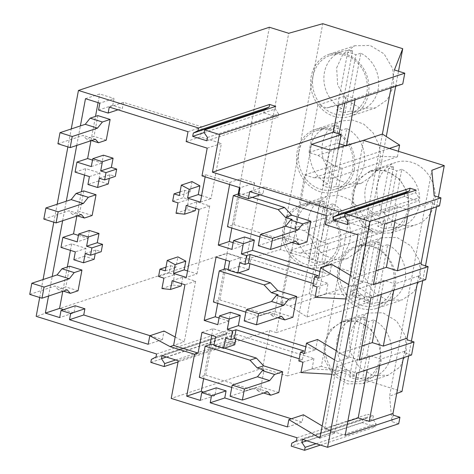 <?xml version="1.0" encoding="UTF-8"?>
<svg xmlns="http://www.w3.org/2000/svg" width="474" height="474" viewBox="0 0 474 474"><rect width="100%" height="100%" fill="white"/><g stroke="black" fill="none" stroke-linecap="round" stroke-linejoin="round"><path stroke-width="0.36" stroke-dasharray="2.37 1.78" d="M409.234 210.859L408.227 193.801L399.57 179L385.67 170.557L370.378 170.836L358.474 179.071L352.099 193.001L353.112 210.053L361.769 224.86L375.669 233.303L390.961 233.018L402.859 224.783L409.234 210.859M434.622 202.457A32.759 28.736 71.7 0 1 416.35 224.623A32.759 28.736 71.7 0 1 387.151 216.458A32.759 28.736 71.7 0 1 377.488 184.593A32.759 28.736 71.7 0 1 395.76 162.428A32.759 28.736 71.7 0 1 424.965 170.593A32.759 28.736 71.7 0 1 434.622 202.457M408.641 355.956L411.414 341.126M422.731 280.661L425.51 265.831M436.548 206.848L438.379 197.054M401.988 391.512L321.325 366.289L363.599 140.399M406.437 353.047L400.062 366.977L388.159 375.212L372.872 375.491L358.972 367.048L350.316 352.247L349.302 335.189L355.678 321.265L367.581 313.03L382.874 312.745L396.774 321.188L405.43 335.989L406.437 353.047M420.533 277.752L414.158 291.676L402.254 299.912L386.962 300.196L373.062 291.753L364.405 276.946L363.398 259.894L369.773 245.965L381.677 237.729L396.963 237.45L410.863 245.893L419.52 260.694L420.533 277.752M396.726 393.491L389.575 396.193L431.844 170.302M321.325 366.289L287.528 375.959L329.803 150.068M39.703 297.494L43.063 279.542M53.793 222.199L57.153 204.247M67.883 146.904L71.248 128.952M48.544 296.037L52.199 276.52M62.639 220.742L66.289 201.219M76.729 145.441L80.384 125.924M338.709 147.521L335.177 166.386L317.977 155.389L308.93 152.557L317.811 105.127L326.853 107.953L338.335 105.311M289.792 305.979L318.238 296.564L328.144 243.636L319.097 240.81L309.196 293.738L280.744 303.153L289.792 305.979L306.992 316.982L371.426 295.652L370.324 301.523L276.383 332.624L311.608 144.38M306.992 316.982L318.889 253.424L383.318 232.1L385.516 220.357L321.088 241.681L303.887 230.684L368.316 209.354L352.129 295.835L360.453 274.588L386.286 136.542M382.405 134.059L378.222 156.426L397.408 156.805L332.979 178.129L321.088 241.681M397.408 156.805L398.438 151.295M335.177 166.386L389.355 148.451M287.528 375.959L262.602 368.162L269.647 330.514L178.265 360.761M276.383 332.624L269.647 330.514M431.334 208.572L434.178 195.744M417.517 282.386L418.72 275.963L418.868 277.563L421.309 264.522M379.68 365.543L380.883 359.12L404.63 351.258L404.778 352.857L407.219 339.817M404.63 351.258L403.427 357.686M393.13 415.111L391.909 421.635L389.575 396.193M432.685 203.749L439.487 205.876M404.215 196.574L344.551 216.328L415.657 192.77L418.986 197.694L418.364 201L404.215 196.574L404.719 193.896M416.154 190.11L415.657 192.77M425.67 279.69L418.868 277.563M357.959 234.855L372.54 230.032L362.681 282.711L351.655 286.361L349.261 299.153L345.961 298.97M300.996 372.57L312.016 368.92L346.192 370.798L335.171 374.448L336.368 368.049L337.565 361.656L348.586 358.006L360.287 295.503L349.261 299.153M351.655 286.361L348.657 284.572M312.941 285.668L316.496 284.495L318.137 275.72M316.496 284.495L313.344 283.505M204.134 132.572L263.799 112.824L264.302 110.146M206.836 140.79L277.948 117.25L263.799 112.824M207.452 137.484L278.564 113.944L277.948 117.25M204.122 132.56L275.24 109.02L275.738 106.36M278.564 113.944L275.24 109.02M347.252 224.54L418.364 201M347.869 221.234L418.986 197.694M325.342 224.658L339.917 219.829L372.54 230.032M327.007 215.765L341.582 210.942L339.917 219.829M249.703 191.597L264.285 186.774L341.582 210.942M260.019 194.82L262.957 193.848L264.285 186.774M238.618 195.62L253.199 190.797L262.957 193.848M201.995 175.866L205.55 174.693L230.038 182.348L241.059 178.698L254.662 182.952L240.087 187.775M254.662 182.952L253.199 190.797M207.185 148.155L221.405 143.444L211.084 198.588L201.634 195.632M186.158 141.578L200.383 136.873L221.405 143.444M188.012 131.695L202.232 126.985L200.383 136.873M109.275 107.077L123.495 102.366L202.232 126.985M118.002 109.808L122.375 108.356L123.495 102.366M98.539 110.063L112.765 105.352L122.375 108.356M112.765 105.352L114.05 98.474L99.824 103.178M85.48 98.693L99.7 93.988L114.05 98.474M76.859 216.031L81.415 191.697M84.526 175.066L85.741 168.578L100.091 173.069L98.616 180.95L108.256 183.965M75.076 172.109L85.741 168.578M90.955 140.737L95.505 116.403M98.082 102.633L99.7 93.988M269.392 27.249L227.117 253.14L36.178 316.342M394.404 69.945L391.281 86.641L402.764 83.987M391.281 86.629L326.853 107.953M355.067 99.777L355.299 98.539L346.257 95.712L317.811 105.127M346.553 145.275L346.423 145.968L361.046 141.128M345.321 145.625L346.423 145.968L317.977 155.389M339.408 143.776L337.381 143.142L339.094 133.976M308.93 152.557L337.381 143.142M344.865 103.154L346.257 95.712M384.728 224.001L364.322 217.619L352.946 278.392L373.352 284.773M352.946 278.392L375.971 270.773M407.587 216.434L408.789 210.012L432.537 202.149M364.322 217.619L397.745 206.557L408.789 210.012M362.681 282.711L350.375 275.376M241.059 178.698L239.4 187.562M238.203 193.973L231.822 228.059M233.149 242.682L242.913 245.739L231.893 249.389M244.554 236.988L242.913 245.739M319.914 271.466L329.685 274.523L331.616 264.196M318.664 278.173L329.685 274.523M200.419 202.12L211.084 198.588M191.988 181.589L190.038 192.006L179.373 195.537M180.061 191.875L184.694 190.341L190.038 192.006M184.694 190.341L183.325 197.664L188.67 199.335L186.72 209.751L195.252 210.652M172.654 201.195L183.325 197.664M360.453 274.588L280.484 249.591L246.427 259.171L288.702 33.287M246.427 259.171L227.117 253.14M280.484 249.591L322.758 23.7M395.683 86.333L398.51 71.23M336.635 67.889L343.01 53.965L354.908 45.729L370.2 45.451L384.1 53.888L392.756 68.694L393.77 85.753L387.388 99.676L375.491 107.912L360.199 108.191L346.298 99.753L337.642 84.947L336.635 67.889M329.175 128.94L340.818 121.012L352.354 119.975L363.7 124.093L373.014 132.708L378.809 144.463C380.385 150.021 380.675 155.549 379.674 161.047C378.619 166.528 376.409 171.28 373.044 175.291L361.401 183.219L349.859 184.256L338.519 180.138L329.199 171.523L323.404 159.774C321.828 154.216 321.544 148.688 322.539 143.184C323.594 137.703 325.81 132.957 329.175 128.94M358.948 250.586L347.306 258.52L335.77 259.556L324.423 255.439L315.103 246.818L309.309 235.068C307.739 229.511 307.448 223.983 308.45 218.484C309.504 212.998 311.714 208.252 315.08 204.241L326.722 196.307L338.264 195.27L349.605 199.388L358.925 208.009L364.719 219.758C366.295 225.316 366.58 230.844 365.584 236.342C364.524 241.829 362.314 246.575 358.948 250.586M391.281 86.641L391.05 87.862M332.979 178.129L313.788 177.756L342.234 168.341L333.192 165.509L323.286 218.443L332.333 221.269L342.234 168.341L378.216 156.426L368.316 209.354L385.516 220.357M165.965 267.17L170.604 265.636L169.23 272.959L174.574 274.63L172.625 285.046L181.163 285.946M170.604 265.636L175.949 267.306L177.898 256.89M187.544 270.932L196.994 273.883L186.329 277.414M186.223 205.438L196.894 201.906L209.715 205.917L196.994 273.883M196.894 201.906L195.679 208.394M92.513 160.094L101.963 163.05L103.439 155.164M99.315 178.265L109.986 174.734L115.306 176.399M109.986 174.734L109.298 178.39M78.417 235.388L87.874 238.345L77.209 241.876M89.349 230.465L87.874 238.345M85.225 253.56L95.89 250.029L101.211 251.694M95.89 250.029L95.209 253.685M60.98 247.41L71.651 243.879L85.995 248.364L84.52 256.244L94.166 259.26M71.651 243.879L70.436 250.361M67.32 266.992L62.769 291.326M63.552 309.635L73.92 312.876L59.7 317.586M75.253 305.76L73.92 312.876M149.974 335.687L162.422 339.58L164.016 331.036M175.173 337.02L184.268 341.89L173.603 345.422M172.133 280.732L182.798 277.201L195.626 281.212L184.268 341.89M182.798 277.201L181.583 283.689M91.298 166.581L101.963 163.05M395.126 220.558L397.745 206.557M368.381 94.154A32.759 28.736 71.7 0 1 350.108 116.32A32.759 28.736 71.7 0 1 320.904 108.155A32.759 28.736 71.7 0 1 311.246 76.29A32.759 28.736 71.7 0 1 329.519 54.125A32.759 28.736 71.7 0 1 358.717 62.29A32.759 28.736 71.7 0 1 368.381 94.154M230.038 182.348L229.635 184.51M205.55 174.693L205.147 176.855M340.196 244.75A32.759 28.736 -108.3 0 0 339.331 228.16A32.759 28.736 -108.3 0 0 301.334 204.721A32.759 28.736 -108.3 0 0 289.691 212.642A32.759 28.736 -108.3 0 0 283.061 226.886A32.759 28.736 -108.3 0 0 283.926 243.47A32.759 28.736 -108.3 0 0 321.923 266.915A32.759 28.736 -108.3 0 0 333.56 258.988A32.759 28.736 -108.3 0 0 340.196 244.75M371.426 295.652L354.22 284.655L318.238 296.564L309.196 293.738M298.845 360.969L302.4 359.79L304.047 351.015M302.927 362.243L313.948 358.593L236.68 334.437L235.827 338.975M312.016 368.92L313.948 358.593M85.995 248.364L75.33 251.895M84.52 256.244L73.855 259.776M158.565 276.49L169.23 272.959M163.909 278.161L174.574 274.63M161.96 288.577L172.625 285.046M195.626 281.212L184.955 284.744M201.971 332.333L212.992 328.689L226.59 332.938L215.569 336.587M226.59 332.938L224.954 341.689L213.934 345.339M234.749 344.752L224.954 341.689M225.654 338.086L236.68 334.437M302.4 359.79L299.248 358.806M280.744 303.153L290.651 250.225L319.097 240.81M383.318 232.1L364.127 231.721L299.698 253.051L318.889 253.424M290.651 250.225L299.698 253.051M335.171 374.448L331.865 374.264M232.947 332.203L232.39 335.165L235.643 340.107L235.086 343.069L221.755 338.898L222.312 335.936L226.951 333.465L227.502 330.502L232.947 332.203L162.007 355.684M337.565 361.656L334.567 359.867M346.192 370.798L334.496 433.307L322.19 425.972M212.992 328.689L211.736 335.391M210.018 344.568L203.642 378.655M216.322 387.821L214.87 395.583L203.559 392.045M291.374 418.779L302.057 422.121L303.431 414.786M347.792 421.362L324.761 428.982L336.416 366.734L369.839 355.666L367.214 369.673M380.883 359.12L369.839 355.666M381.049 361.455L380.041 344.397L371.385 329.59L357.485 321.153L342.192 321.431L330.289 329.667L323.914 343.591L324.927 360.649L333.583 375.455L347.483 383.893L362.776 383.614L374.673 375.378L381.049 361.455M370.324 301.523L352.129 295.835M324.761 428.982L345.173 435.363M336.416 366.734L356.821 373.109M296.428 440.696L367.368 417.215L362.729 419.686L362.172 422.654L291.237 446.135M291.794 443.166L362.729 419.686M320.412 445.056L375.509 426.819L362.172 422.654M316.093 443.705L376.06 423.857L375.509 426.819M306.749 440.784L372.807 418.915L376.06 423.857M287.481 426.944L302.057 422.121M214.87 395.583L200.289 400.406M148.196 344.284L162.422 339.58M150.821 362.379L221.755 338.898M151.372 359.416L222.312 335.936M178.04 361.952L235.086 343.069M175.676 359.956L235.643 340.107M166.327 357.035L232.39 335.165M156.011 356.946L226.951 333.465M319.914 438.13L334.496 433.307M156.568 353.983L227.502 330.502M411.58 354.985L404.778 352.857M302.424 439.434L373.364 415.953L372.807 418.915M373.364 415.953L367.925 414.252L367.368 417.215M398.711 423.762L391.909 421.635M296.985 437.733L367.925 414.252M262.602 368.162L171.221 398.415M354.285 169.449A32.759 28.736 -108.3 0 0 353.426 152.865A32.759 28.736 -108.3 0 0 315.429 129.42A32.759 28.736 -108.3 0 0 303.787 137.347A32.759 28.736 -108.3 0 0 297.151 151.591A32.759 28.736 -108.3 0 0 298.016 168.175A32.759 28.736 -108.3 0 0 336.013 191.62A32.759 28.736 -108.3 0 0 347.655 183.693A32.759 28.736 -108.3 0 0 354.285 169.449M323.286 218.443L294.84 227.858L303.887 230.684M294.84 227.858L304.746 174.924L313.788 177.756M165.278 270.838L175.949 267.306M304.569 353.468L315.595 349.818L305.825 346.767M230.459 312.283L228.823 321.034L217.803 324.684M228.823 321.034L219.053 317.983M217.732 303.354L224.113 269.268M225.831 260.096L227.082 253.389L216.061 257.038M229.665 261.293L240.685 257.643L227.082 253.389M240.685 257.643L239.05 266.394L228.024 270.044M248.844 269.457L239.05 266.394M239.749 262.786L250.77 259.142L249.922 263.68M317.017 286.948L328.044 283.298L250.77 259.142M177.999 202.866L188.67 199.335M176.05 213.282L186.72 209.751M209.715 205.917L199.05 209.449M89.42 176.595L100.091 173.069M98.616 180.95L87.945 184.481M304.746 174.924L333.192 165.509M317.527 339.491L315.595 349.818M348.586 358.006L336.285 350.677M360.287 295.503L326.112 293.625L328.044 283.298M315.086 297.269L326.112 293.625M376.871 308.325A32.759 28.736 71.7 0 0 395.144 286.16A32.759 28.736 -108.3 0 0 385.481 254.289A32.759 28.736 -108.3 0 0 356.282 246.13A32.759 28.736 -108.3 0 0 338.009 268.296A32.759 28.736 71.7 0 0 347.673 300.161A32.759 28.736 71.7 0 0 376.871 308.325L402.26 299.923M370.911 297.814L350.505 291.433L338.857 353.687L359.262 360.068M338.857 353.687L361.881 346.067M393.776 290.248L394.978 283.825L418.726 275.963M350.505 291.433L383.928 280.371L394.978 283.825M381.309 294.372L383.928 280.371M354.025 192.343A30.81 27.024 71.7 0 1 371.207 171.499A30.81 27.024 71.7 0 1 398.67 179.172A30.81 27.024 71.7 0 1 407.759 209.141A30.81 27.024 71.7 0 1 390.57 229.991A30.81 27.024 71.7 0 1 363.108 222.312A30.81 27.024 71.7 0 1 354.025 192.343M382.773 224.635A30.81 27.024 71.7 0 1 365.401 188.575A30.81 27.024 71.7 0 1 382.589 167.731A30.81 27.024 71.7 0 1 393.604 166.765L382.773 224.635L377.796 226.282A30.81 27.024 71.7 0 0 385.954 228.835L390.937 227.188L401.762 169.319A30.81 27.024 71.7 0 1 419.135 205.378A30.81 27.024 71.7 0 1 401.952 226.222A30.81 27.024 71.7 0 1 390.937 227.188M393.604 166.765L388.627 168.412A30.81 27.024 71.7 0 1 396.785 170.966L401.762 169.319M388.627 168.412L377.796 226.282M385.954 228.835L396.785 170.966M313.053 76.231A30.81 27.024 71.7 0 1 330.242 55.381A30.81 27.024 71.7 0 1 357.704 63.06A30.81 27.024 71.7 0 1 366.787 93.028A30.81 27.024 71.7 0 1 349.605 113.879A30.81 27.024 71.7 0 1 322.142 106.2A30.81 27.024 71.7 0 1 313.053 76.231M341.807 108.522A30.81 27.024 71.7 0 1 324.435 72.463A30.81 27.024 71.7 0 1 341.618 51.619A30.81 27.024 71.7 0 1 352.632 50.653L341.807 108.522L336.824 110.169A30.81 27.024 71.7 0 0 344.989 112.723L349.966 111.076L360.797 53.206A30.81 27.024 71.7 0 1 378.169 89.266A30.81 27.024 71.7 0 1 360.981 110.11A30.81 27.024 71.7 0 1 349.966 111.076M352.632 50.653L347.655 52.3A30.81 27.024 71.7 0 1 355.82 54.854L360.797 53.206M347.655 52.3L336.824 110.169M344.989 112.723L355.82 54.854M339.929 267.638A30.81 27.024 71.7 0 1 357.118 246.794A30.81 27.024 71.7 0 1 384.58 254.473A30.81 27.024 71.7 0 1 393.663 284.441A30.81 27.024 71.7 0 1 376.48 305.286A30.81 27.024 71.7 0 1 349.018 297.607A30.81 27.024 71.7 0 1 339.929 267.638M368.683 299.929A30.81 27.024 71.7 0 1 351.311 263.876A30.81 27.024 71.7 0 1 368.494 243.026A30.81 27.024 71.7 0 1 379.508 242.066L368.683 299.929L363.7 301.583A30.81 27.024 71.7 0 0 371.865 304.13L376.842 302.483L387.673 244.614A30.81 27.024 71.7 0 1 405.045 280.673A30.81 27.024 71.7 0 1 387.856 301.523A30.81 27.024 71.7 0 1 376.842 302.483M379.508 242.066L374.531 243.713A30.81 27.024 71.7 0 1 382.696 246.261L387.673 244.614M374.531 243.713L363.7 301.583M371.865 304.13L382.696 246.261M298.964 151.526A30.81 27.024 71.7 0 1 316.152 130.682A30.81 27.024 71.7 0 1 343.614 138.361A30.81 27.024 71.7 0 1 352.697 168.329A30.81 27.024 71.7 0 1 335.515 189.173A30.81 27.024 71.7 0 1 308.053 181.495A30.81 27.024 71.7 0 1 298.964 151.526M327.712 183.817A30.81 27.024 71.7 0 1 310.346 147.764A30.81 27.024 71.7 0 1 327.528 126.913A30.81 27.024 71.7 0 1 338.543 125.954L327.712 183.817L322.735 185.464A30.81 27.024 71.7 0 0 330.899 188.018L335.876 186.371L346.707 128.501A30.81 27.024 71.7 0 1 364.079 164.561A30.81 27.024 71.7 0 1 346.891 185.411A30.81 27.024 71.7 0 1 335.876 186.371M338.543 125.954L333.566 127.601A30.81 27.024 71.7 0 1 341.73 130.149L346.707 128.501M333.566 127.601L322.735 185.464M330.899 188.018L341.73 130.149M325.839 342.939A30.81 27.024 71.7 0 1 343.028 322.089A30.81 27.024 71.7 0 1 370.49 329.768A30.81 27.024 71.7 0 1 379.573 359.736A30.81 27.024 71.7 0 1 362.391 380.586A30.81 27.024 71.7 0 1 334.928 372.908A30.81 27.024 71.7 0 1 325.839 342.939M354.588 375.23A30.81 27.024 71.7 0 1 337.221 339.171A30.81 27.024 71.7 0 1 354.404 318.321A30.81 27.024 71.7 0 1 365.418 317.361L354.588 375.23L349.611 376.877A30.81 27.024 71.7 0 0 357.775 379.431L362.752 377.778L373.583 319.914A30.81 27.024 71.7 0 1 390.955 355.968A30.81 27.024 71.7 0 1 373.767 376.818A30.81 27.024 71.7 0 1 362.752 377.778M365.418 317.361L360.441 319.008A30.81 27.024 71.7 0 1 368.606 321.562L373.583 319.914M360.441 319.008L349.611 376.877M357.775 379.431L368.606 321.562M284.874 226.827A30.81 27.024 71.7 0 1 302.057 205.977A30.81 27.024 71.7 0 1 329.519 213.656A30.81 27.024 71.7 0 1 338.608 243.624A30.81 27.024 71.7 0 1 321.419 264.474A30.81 27.024 71.7 0 1 293.957 256.795A30.81 27.024 71.7 0 1 284.874 226.827M313.622 259.118A30.81 27.024 71.7 0 1 296.25 223.058A30.81 27.024 71.7 0 1 313.438 202.208A30.81 27.024 71.7 0 1 324.453 201.249L313.622 259.118L308.645 260.765A30.81 27.024 71.7 0 0 316.804 263.313L321.787 261.666L332.612 203.802A30.81 27.024 71.7 0 1 349.984 239.856A30.81 27.024 71.7 0 1 332.801 260.706A30.81 27.024 71.7 0 1 321.787 261.666M324.453 201.249L319.476 202.896A30.81 27.024 71.7 0 1 327.635 205.449L332.612 203.802M319.476 202.896L308.645 260.765M316.804 263.313L327.635 205.449M258.306 245.656L283.553 237.302L286.651 240.792L288.34 240.235L292.221 219.486M295.794 241.13L283.553 237.302M252.275 197.385L239.737 193.463L238.973 193.718M239.737 193.463L233.913 224.593L227.514 226.708M233.913 224.593L278.718 238.6L272.319 240.721L281.538 238.108L288.34 240.235M259.953 236.852L272.319 240.721M278.718 238.6L287.937 235.993L281.538 238.108M306.98 241.947L287.937 235.993M291.877 242.427L286.651 240.792M97.881 115.615L94 136.364L86.268 138.923L83.169 135.434L57.923 143.788M95.41 139.261L83.169 135.434M91.488 140.559L86.268 138.923M106.241 140.191L94 136.364M244.217 320.957L269.457 312.597L272.562 316.093L274.245 315.53L278.131 294.781M281.704 316.425L269.457 312.597M238.653 272.828L228.118 269.534M225.648 268.764L219.823 299.888L213.418 302.009M219.823 299.888L264.628 313.895L258.229 316.016L267.443 313.409L274.245 315.53M245.864 312.147L258.229 316.016M264.628 313.895L273.848 311.288L267.443 313.409M292.891 317.242L273.848 311.288M277.782 317.722L272.562 316.093M83.791 190.909L79.91 211.659L72.178 214.218L69.074 210.729L43.827 219.083M81.321 214.556L69.074 210.729M77.398 215.854L72.178 214.218M92.152 215.486L79.91 211.659M230.121 396.252L255.368 387.898L258.472 391.388L260.155 390.831L264.042 370.076M267.609 391.725L255.368 387.898M224.558 348.123L214.029 344.829M211.552 344.059L205.728 375.183L199.329 377.304M205.728 375.183L250.539 389.195L244.134 391.311L253.353 388.704L260.155 390.831M231.768 387.448L244.134 391.311M250.539 389.195L259.752 386.583L253.353 388.704M278.801 392.537L259.752 386.583M263.692 393.023L258.472 391.388M69.702 266.204L65.815 286.96L58.083 289.519L54.984 286.023L29.738 294.384M67.225 289.851L54.984 286.023M63.309 291.149L58.083 289.519M78.062 290.787L65.815 286.96M390.961 233.03L416.35 224.623M370.372 170.83L395.76 162.428M350.108 116.32L375.491 107.918M329.519 54.125L354.908 45.723M301.334 204.721L326.722 196.313M321.923 266.915L347.306 258.514M367.575 313.018L342.187 321.425M362.776 383.62L388.165 375.218M315.429 129.42L340.812 121.018M336.013 191.62L361.401 183.213M381.671 237.723L356.282 246.13M371.207 171.499L382.589 167.731M390.57 229.991L401.952 226.222M330.242 55.381L341.618 51.619M349.605 113.879L360.981 110.11M357.118 246.794L368.494 243.026M376.48 305.286L387.856 301.523M316.152 130.682L327.528 126.913M335.515 189.173L346.891 185.411M343.028 322.089L354.404 318.321M362.391 380.586L373.767 376.818M302.057 205.977L313.438 202.208M321.419 264.474L332.801 260.706"/><path stroke-width="0.71" d="M438.379 197.054L444.262 165.622L363.599 140.399L329.803 150.068L311.608 144.38L341.126 134.61L333.311 132.169L338.335 105.311L402.764 83.987L404.784 73.192L394.404 69.945L402.722 48.698L322.758 23.7L288.702 33.287L269.392 27.249L78.447 90.451L71.248 128.952M396.726 393.491L401.988 391.512L408.641 355.956M411.414 341.126L422.731 280.661M425.51 265.831L436.548 206.848M338.922 211.736L410.034 188.196L416.154 190.11L345.042 213.65L344.545 216.31L347.869 221.234L347.252 224.54L333.104 220.114L333.72 216.814L338.418 214.396L338.922 211.736L212.411 172.186L333.311 132.169M444.262 165.622L431.844 170.302L434.178 195.744L440.98 197.871L369.868 221.411L345.042 213.65M369.868 221.411L327.593 447.302L302.424 439.434L301.873 442.396L305.126 447.338L304.569 450.3L291.237 446.135L291.794 443.166L296.428 440.696L296.985 437.733L171.221 398.415L178.265 360.761L162.007 355.684L161.456 358.646L164.703 363.588L164.152 366.55L150.821 362.379L151.372 359.416L156.011 356.946L156.568 353.983L36.178 316.342L39.703 297.494M43.063 279.542L53.793 222.199M57.153 204.247L67.883 146.904M212.411 172.186L219.456 134.533L204.626 129.9L204.122 132.56L207.452 137.484L206.836 140.79L192.687 136.364L193.303 133.064L198.002 130.646L198.499 127.986L78.447 90.451M80.384 125.924L85.48 98.693L99.824 103.178L98.539 110.063L108.149 113.067L109.275 107.077L188.012 131.695L186.158 141.578L207.185 148.155L201.995 175.866L240.087 187.775L238.618 195.62L248.382 198.677L249.703 191.597L327.007 215.765L325.342 224.658L357.959 234.855L332.813 369.228L319.914 438.13L288.85 419.614L287.481 426.944L210.213 402.787L211.505 395.701L201.74 392.65L200.289 400.406L186.691 396.157L194.53 354.256L170.042 346.601L149.796 335.746L148.196 344.284L69.512 319.689L70.673 313.48L61.033 310.464L59.7 317.586L45.35 313.101L48.544 296.037M52.199 276.52L62.639 220.742M66.289 201.219L76.729 145.441M219.456 134.533L404.784 73.192M341.126 134.61L338.709 147.521M398.438 151.295L399.606 145.062L389.355 148.451M327.593 447.302L398.711 423.762L399.932 417.239L345.173 435.363L356.821 373.109L411.58 354.985L414.021 341.944L359.262 360.068L370.911 297.814L425.67 279.69L428.111 266.643L421.309 264.522L421.161 262.922L431.334 208.572M361.881 346.067L372.28 342.625L383.324 346.079L407.077 338.217L417.517 282.386M407.071 338.217L407.219 339.817L414.021 341.944M403.427 357.686L392.982 413.512L393.13 415.111L399.932 417.239M440.98 197.871L439.487 205.876L384.728 224.001L373.352 284.773L428.111 266.643M404.719 193.896L404.837 193.274L409.536 190.856L410.034 188.196M338.418 214.396L409.536 190.856M345.961 298.97L315.086 297.269L317.017 286.948L312.941 285.668L313.758 281.283L314.582 276.893L318.664 278.173L320.596 267.846L331.616 264.196L350.375 275.376M348.657 284.572L320.596 267.846M313.344 283.505L248.477 263.23L250.118 254.455L318.137 275.72L314.582 276.893M250.118 254.455L246.563 255.628L244.922 264.403L239.749 262.786L237.818 273.107L228.024 270.044L229.665 261.293L216.061 257.038L204.199 320.43L215.22 316.78L217.732 303.354M248.477 263.23L244.922 264.403M198.499 127.986L269.617 104.446L269.119 107.106L264.421 109.524L193.303 133.064M204.626 129.9L275.738 106.36L269.617 104.446M198.002 130.646L269.119 107.106M192.687 136.364L204.134 132.572M264.302 110.146L264.421 109.524M333.72 216.814L404.837 193.274M333.104 220.114L344.551 216.328M248.382 198.677L260.019 194.82M108.149 113.067L118.002 109.808M95.209 253.685L94.166 259.26L83.495 262.792L73.855 259.776L75.33 251.895L60.98 247.41L62.858 237.391L73.523 233.86L76.859 216.031M81.415 191.697L84.526 175.066M76.948 162.096L91.298 166.581L92.774 158.695L102.414 161.711L100.689 170.942L106.01 172.601L104.641 179.93L99.315 178.265L97.591 187.497L87.945 184.481L89.42 176.595L75.076 172.109L76.948 162.096L87.619 158.565L90.955 140.737M95.505 116.403L98.082 102.633M361.046 141.128L382.405 134.059L399.606 145.062M345.321 145.625L339.408 143.776M339.094 133.976L344.865 103.154M375.971 270.773L386.369 267.33L397.419 270.778L421.167 262.922M397.419 270.778L407.587 216.434M239.4 187.562L238.203 193.973M231.822 228.059L229.309 241.485L233.149 242.682M246.563 255.628L241.39 254.011L243.322 243.695L233.528 240.638L244.554 236.988L254.342 240.051L252.417 250.367L319.914 271.466M241.39 254.011L252.417 250.367M205.147 176.855L200.419 202.12L187.597 198.108L198.262 194.577L201.634 195.632M198.262 194.577L199.898 185.832L189.233 189.363L187.597 198.108M159.252 272.828L159.934 269.167L165.278 270.838L167.227 260.422L175.143 264.658L173.502 273.409L186.329 277.414L199.05 209.449L186.223 205.438L184.587 214.183L176.05 213.282L177.999 202.866L172.654 201.195L174.029 193.866L179.373 195.537L181.323 185.121L191.988 181.589L199.898 185.832M181.323 185.121L189.233 189.363M174.029 193.866L180.061 191.875M243.322 243.695L254.342 240.051M233.528 240.638L231.893 249.389L218.289 245.135L229.309 241.485M386.286 136.542L395.683 86.333M398.51 71.23L402.722 48.698M391.05 87.862L382.405 134.059M167.227 260.422L177.898 256.89L185.808 261.133L184.173 269.878L187.544 270.932M195.679 208.394L195.252 210.652L184.587 214.183M87.619 158.565L92.513 160.094M92.774 158.695L103.439 155.164L113.085 158.18L111.354 167.411L116.675 169.076L115.306 176.399L104.641 179.93M109.298 178.39L108.256 183.965L97.591 187.497M73.523 233.86L78.417 235.388M90.546 255.225L91.92 247.902L86.594 246.237L88.324 237.006L78.684 233.99L89.349 230.465L98.989 233.475L97.265 242.706L102.585 244.371L101.211 251.694L90.546 255.225L85.225 253.56L83.495 262.792M70.436 250.361L67.32 266.992M62.769 291.326L59.576 308.39L63.552 309.635M61.033 310.464L75.253 305.76L84.899 308.775L83.738 314.979L149.974 335.687M149.796 335.746L164.016 331.036L175.173 337.02M181.583 283.689L181.163 285.946L170.492 289.478L172.133 280.732L184.955 284.744L173.603 345.422L198.085 353.077L201.971 332.333L215.569 336.587L213.934 345.339L223.728 348.402L225.654 338.086L230.826 339.704L232.473 330.929L227.301 329.311L229.232 318.996L219.438 315.933L217.803 324.684L204.199 320.43M106.01 172.601L116.675 169.076M355.067 99.777L346.553 145.275M386.369 267.33L395.126 220.558M100.689 170.942L111.354 167.411M102.414 161.711L113.085 158.18M170.492 289.478L161.96 288.577L163.909 278.161L158.565 276.49L159.246 272.828M229.635 184.51L218.289 245.135M331.865 374.264L300.996 372.57L302.927 362.243L298.845 360.969L300.492 352.194L304.569 353.468L306.5 343.14L317.527 339.491L336.285 350.677M300.492 352.194L304.047 351.015L236.028 329.75L234.381 338.525L230.826 339.704M223.728 348.402L234.749 344.752L235.827 338.975M299.248 358.806L234.381 338.525M78.684 233.99L77.209 241.876L62.858 237.391M334.567 359.867L306.5 343.14M322.19 425.972L303.431 414.786L288.85 419.614M211.736 335.391L210.018 344.568M203.642 378.655L201.266 391.328L203.559 392.045M210.183 402.776L224.759 397.953L226.086 390.872L216.322 387.821L201.74 392.65M224.759 397.953L291.374 418.779M347.792 421.362L358.184 417.92L367.214 369.673M392.982 413.512L369.234 421.374L358.184 417.92M369.234 421.374L379.68 365.543M304.569 450.3L320.412 445.056M305.126 447.338L316.093 443.705M301.873 442.396L306.749 440.784M211.505 395.701L226.086 390.872M69.512 319.689L83.738 314.979M70.673 313.48L84.899 308.775M45.35 313.101L59.576 308.39M164.152 366.55L178.04 361.952M164.703 363.588L175.676 359.956M161.456 358.646L166.327 357.035M170.042 346.601L173.603 345.422M186.691 396.157L201.266 391.328M194.53 354.256L198.085 353.077M159.934 269.167L165.965 267.17M91.92 247.902L102.585 244.371M173.502 273.409L184.173 269.878M175.143 264.658L185.808 261.133M236.028 329.75L232.473 330.929M305.825 346.767L238.321 325.662L227.301 329.311M229.232 318.996L240.253 315.346L238.321 325.662M240.253 315.346L230.459 312.283L219.438 315.933M219.053 317.983L215.22 316.78M224.113 269.268L225.831 260.096M237.818 273.107L248.844 269.457L249.922 263.68M86.594 246.237L97.265 242.706M88.324 237.006L98.989 233.475M383.324 346.079L393.776 290.248M372.28 342.625L381.309 294.372M310.867 221.192L291.818 215.237L285.419 217.359L292.221 219.486L290.538 220.043L285.632 226.187L260.386 234.541L258.306 245.656L270.547 249.484L295.794 241.13L298.898 244.62L306.98 241.947L310.867 221.192L302.779 223.87L297.873 230.014L272.627 238.369L260.386 234.541M297.873 230.014L285.632 226.187M272.627 238.369L270.547 249.484M291.818 215.237L284.542 207.476L278.143 209.591L233.338 195.584L227.514 226.708L259.953 236.852M284.542 207.476L252.275 197.385M238.973 193.718L233.338 195.584M285.419 217.359L278.143 209.591M302.779 223.87L290.538 220.043M298.898 244.62L291.877 242.427M110.128 119.442L97.881 115.615L90.149 118.174L85.249 124.312L60.002 132.673L57.923 143.788L70.164 147.615L95.41 139.261L98.509 142.751L106.241 140.191L110.128 119.442L102.396 122.002L97.49 128.14L72.244 136.5L60.002 132.673M97.49 128.14L85.249 124.312M72.244 136.5L70.164 147.615M98.509 142.751L91.488 140.559M102.396 122.002L90.149 118.174M296.771 296.493L277.728 290.538L271.329 292.654L278.131 294.781L276.443 295.338L271.543 301.482L246.296 309.836L244.217 320.957L256.458 324.785L281.704 316.425L284.803 319.92L292.891 317.242L296.771 296.493L288.69 299.165L283.784 305.309L258.537 313.664L246.296 309.836M283.784 305.309L271.543 301.482M258.537 313.664L256.458 324.785M277.728 290.538L270.453 282.771L264.054 284.892L219.243 270.879L213.418 302.009L245.864 312.147M270.453 282.771L238.653 272.828M228.118 269.534L225.648 268.764L219.243 270.879M271.329 292.654L264.054 284.892M288.69 299.165L276.443 295.338M284.803 319.92L277.782 317.722M96.032 194.737L83.791 190.909L76.059 193.469L71.153 199.613L45.907 207.968L43.827 219.083L56.074 222.91L81.321 214.556L84.419 218.046L92.152 215.486L96.032 194.737L88.306 197.297L83.4 203.441L58.154 211.795L45.907 207.968M83.4 203.441L71.153 199.613M58.154 211.795L56.074 222.91M84.419 218.046L77.398 215.854M88.306 197.297L76.059 193.469M282.682 371.788L263.639 365.833L257.24 367.954L264.042 370.076L262.353 370.638L257.447 376.777L232.201 385.137L230.121 396.252L242.368 400.08L267.609 391.725L270.713 395.215L278.801 392.537L282.682 371.788L274.594 374.466L269.694 380.604L244.448 388.964L232.201 385.137M269.694 380.604L257.447 376.777M244.448 388.964L242.368 400.08M263.639 365.833L256.363 358.066L249.964 360.187L205.153 346.18L199.329 377.304L231.768 387.448M256.363 358.066L224.558 348.123M214.029 344.829L211.552 344.059L205.153 346.18M257.24 367.954L249.964 360.187M274.594 374.466L262.353 370.638M270.713 395.215L263.692 393.023M81.943 270.032L69.702 266.204L61.97 268.764L57.064 274.908L31.817 283.262L29.738 294.384L41.979 298.211L67.225 289.851L70.33 293.347L78.062 290.787L81.943 270.032L74.211 272.591L69.305 278.736L44.064 287.09L31.817 283.262M69.305 278.736L57.064 274.908M44.064 287.09L41.979 298.211M70.33 293.347L63.309 291.149M74.211 272.591L61.97 268.764"/></g></svg>
